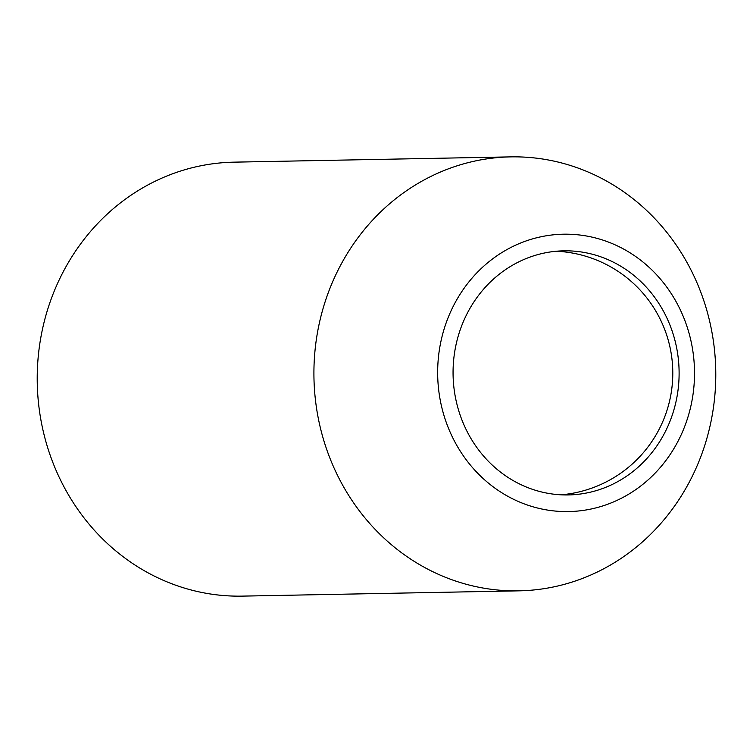 <?xml version="1.0" encoding="UTF-8"?>
<svg xmlns="http://www.w3.org/2000/svg" width="753" height="753" viewBox="0 0 753 753"><rect width="100%" height="100%" fill="white"/><g stroke="black" fill="none" stroke-linecap="round" stroke-linejoin="round"><path stroke-width="1.13" d="M715.35 360.188A217.024 200.929 88.9 0 0 510.713 156.878A217.024 200.929 88.9 0 0 314.349 387.531A217.024 200.929 88.9 0 0 518.986 590.841A217.024 200.929 88.9 0 0 715.35 360.188M694.238 364.151A138.712 128.424 88.9 0 0 557.625 234.456A138.712 128.424 88.9 0 0 437.935 381.62A138.712 128.424 88.9 0 0 574.558 511.315A138.712 128.424 88.9 0 0 694.238 364.151M510.713 156.878L234.014 162.159A217.024 200.929 88.9 0 0 37.65 392.812A217.024 200.929 88.9 0 0 242.287 596.122L518.986 590.841M453.306 380.576A122.071 113.025 -91.1 0 1 563.762 250.834A122.071 113.025 -91.1 0 1 678.867 365.196A122.071 113.025 -91.1 0 1 568.411 494.937A122.071 113.025 -91.1 0 1 453.306 380.576M561.023 494.815A122.071 122.071 0 0 0 672.561 365.723A122.071 122.071 0 0 0 556.373 251.238"/></g></svg>
